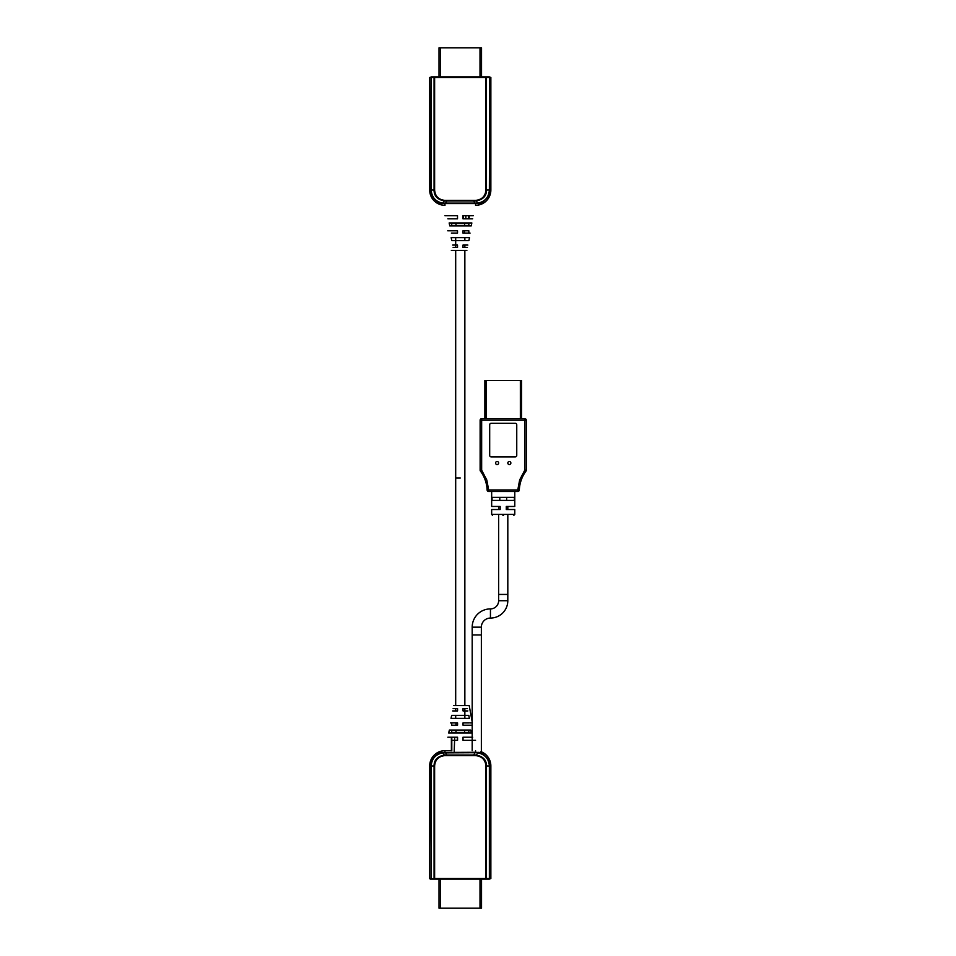 <?xml version="1.0" encoding="UTF-8"?>
<svg xmlns="http://www.w3.org/2000/svg" width="956" height="956" viewBox="0 0 956 956"><rect width="100%" height="100%" fill="white"/><g stroke="black" fill="none" stroke-linecap="round" stroke-linejoin="round"><path stroke-width="1.43" d="M490.858 190.029L490.858 77.472L489.197 76.862A0.609 0.598 90 0 1 489.807 77.472L489.364 190.029C488.815 197.187 485.039 201.549 478.036 203.114L442.509 203.114C435.518 201.549 431.73 197.187 431.18 190.029L431.18 77.472L430.75 190.029C428.885 194.845 438.565 204.548 442.497 203.568L478.048 203.568C481.979 204.536 491.659 194.845 489.795 190.029L490.858 190.029A15.296 15.296 0 0 1 475.562 205.325L475.562 205.325A15.296 15.296 0 0 0 490.858 190.029L490.858 77.472L481.537 76.862L481.537 47.8L439.019 47.8L439.019 76.862L439.019 47.8M438.935 76.862L429.686 77.472L429.686 190.029A15.296 15.296 0 0 0 444.982 205.325A15.296 15.296 0 0 1 429.686 190.029L429.686 77.472L430.75 77.472A0.609 0.598 -90 0 1 431.347 76.862L431.18 77.472L434.072 77.472L434.072 190.029C434 196.076 437.561 199.72 444.731 200.987L475.813 200.987C482.983 199.72 486.544 196.076 486.473 190.029L486.473 77.472L485.803 76.862L431.347 76.862L430.893 77.472M460.278 478L455.689 478L460.278 478M464.556 225.927L464.556 223.513L468.834 223.513L468.834 225.927L471.189 225.927L471.858 222.963L449.153 222.963L449.798 225.927L471.189 225.927M468.834 230.79L468.834 233.097L470.053 233.097L462.979 233.097L462.979 230.79L468.834 230.79M464.556 230.79L464.556 233.097M464.556 223.513L455.988 223.513L455.988 225.927M455.988 223.513L451.71 223.513L451.71 225.927L449.667 225.329M489.197 76.862L485.995 76.862L486.473 77.472L489.364 77.472L489.197 76.862M480.008 47.8L480.008 76.862L481.609 76.862M485.923 190.041L485.923 77.472L434.622 77.472L434.622 190.041C435.159 196.183 438.529 199.625 444.719 200.366L475.825 200.366C482.015 199.625 485.385 196.183 485.923 190.041L489.795 190.029L489.807 77.472L490.858 77.472M434.741 76.862L434.622 77.472L434.55 76.862M475.562 205.325L475.634 203.281M444.982 205.325L444.91 203.281M463.039 247.425L467.412 247.425M466.875 250.388L451.34 250.388M464.855 247.425L464.855 245.071L467.854 245.071L462.979 245.071L462.979 247.425M469.217 237.614L451.172 237.614L451.77 240.637L468.667 240.637M473.232 215.721L462.979 215.721L462.979 218.805L472.67 218.805L469.157 218.805L469.157 215.721M447.874 218.805L457.518 218.805L457.518 215.721L444.982 215.721M451.375 233.097L457.518 233.097L457.518 230.79L447.743 230.79M451.292 238.211L451.328 237.614M453.132 247.425L457.518 247.425L457.518 245.071L452.69 245.071M469.504 237.614L468.906 240.637L469.504 237.614M475.562 750.675L475.562 752.288L442.497 752.432C438.565 751.464 428.885 761.155 430.75 765.971L429.686 765.971A15.296 15.296 0 0 1 444.982 750.675L451.101 750.675L444.982 750.675A15.296 15.296 0 0 0 429.686 765.971L429.686 878.528L430.296 879.138L489.209 879.138L489.807 878.528A0.609 0.598 90 0 1 489.197 879.138L490.858 878.528L490.858 765.971A15.296 15.296 0 0 0 480.964 751.655A15.296 15.296 0 0 1 490.858 765.971L490.858 878.528L489.807 878.528L489.795 765.971C491.659 761.155 481.979 751.452 478.048 752.432L475.562 752.288L478.036 752.886C485.039 754.451 488.815 758.813 489.364 765.971L489.364 878.528L486.473 878.528L486.473 765.971C486.544 759.924 482.983 756.28 475.813 755.013L444.731 755.013C437.561 756.28 434 759.924 434.072 765.971L434.072 878.528L434.741 879.138M481.609 879.138L489.197 879.138M439.019 879.138L439.019 908.2L481.537 908.2L481.537 879.138L481.537 908.2M455.988 730.073L455.988 732.487L451.71 732.487L451.71 730.073L449.356 730.073L448.687 733.037L471.392 733.037L470.746 730.073L449.356 730.073M451.71 725.21L451.71 722.903L450.503 722.903L457.565 722.903L457.565 725.21L451.71 725.21M455.988 725.21L455.988 722.903M455.988 732.487L464.556 732.487L464.556 730.073M464.556 732.487L468.834 732.487L468.834 730.073L470.878 730.671M454.196 751.153L454.709 737.196M429.686 765.971L429.686 878.528L430.296 879.138L434.55 879.138L431.18 878.528L431.18 765.971C431.73 758.813 435.518 754.451 442.509 752.886L475.634 752.719M434.622 765.959L434.622 878.528L485.923 878.528L485.923 765.959C485.385 759.817 482.015 756.375 475.825 755.634L444.719 755.634C438.529 756.375 435.159 759.817 434.622 765.959L430.75 765.971L431.347 879.138A0.609 0.598 -90 0 1 430.75 878.528L429.686 878.528M485.803 879.138L485.923 878.528L485.995 879.138M444.982 750.675L444.91 752.719M457.506 708.575L453.132 708.575M453.67 705.612L469.205 705.612L472.192 721.864M455.689 708.575L455.689 710.929L452.69 710.929L457.565 710.929L457.565 708.575M451.328 718.386L469.372 718.386L468.787 715.363L451.877 715.363M451.387 740.279L457.565 740.279L457.565 737.196L447.874 737.196L451.387 737.196L451.387 750.723M472.67 737.196L463.027 737.196L463.027 740.279L475.562 740.279M469.169 722.903L463.027 722.903L463.027 725.21L472.192 725.21M470.053 722.903L472.384 722.903M469.253 717.789L469.217 718.386M467.424 708.575L463.027 708.575L463.027 710.929L467.854 710.929M451.041 718.386L451.65 715.363L451.041 718.386M503.525 515.332L502.916 515.332M498.638 463.027A1.53 1.53 0 0 1 497.108 464.556A1.53 1.53 0 0 1 495.578 463.027A1.53 1.53 0 0 1 497.108 461.497A1.53 1.53 0 0 1 498.638 463.027M510.863 463.027A1.53 1.53 0 0 1 509.333 464.556A1.53 1.53 0 0 1 507.815 463.027A1.53 1.53 0 0 1 509.333 461.497A1.53 1.53 0 0 1 510.863 463.027M514.376 500.406L492.065 500.406L492.065 497.347L514.376 497.347L514.376 500.406M486.09 418.68L486.09 380.44L484.871 380.44L484.871 418.68L524.784 418.68L481.657 418.68A1.53 1.53 -90 0 0 480.127 420.21L480.127 470.161A1.53 1.53 -126.5 0 0 480.426 471.081A34.261 34.261 0 0 1 487.13 490.01A1.53 1.53 0 0 0 488.659 491.48L514.782 491.48L514.782 506.465L507.815 506.465L507.815 509.524L514.782 509.524L514.782 514.412L513.862 515.332M491.659 491.48L491.659 506.465L500.167 506.465L500.167 509.524L491.659 509.524L491.659 514.412L514.782 514.412M514.782 509.524L506.286 509.524L506.286 506.465L514.782 506.465M498.638 515.332L498.638 594.441L507.815 594.441L507.803 600.715A17.351 17.351 0 0 1 490.452 618.066A9.082 9.082 0 0 0 481.358 627.16L472.192 627.16L472.192 634.963L481.358 634.963L472.192 634.963L472.192 750.675M507.815 515.332L507.815 594.441M506.644 500.406L506.644 497.347M499.797 497.347L499.797 500.406M521.57 418.68L521.57 380.44L520.351 380.44L520.351 418.68M486.09 380.44L520.351 380.44M491.659 509.524L498.638 509.524L498.638 506.465L491.659 506.465M481.657 418.68L481.657 420.21L480.127 420.21A1.53 1.53 -90 0 1 481.657 418.68L484.871 418.68M514.782 491.48L517.782 491.48L517.782 489.95L519.311 490.01A1.53 1.53 0 0 1 517.782 491.48L507.194 491.48M517.782 491.48A1.53 1.53 0 0 0 519.311 490.01A34.261 34.261 0 0 1 526.015 471.081A1.53 1.53 0 0 0 526.314 470.161A1.53 1.53 0 0 1 526.015 471.081L524.784 470.161L526.314 470.161L526.314 420.21A1.53 1.53 0 0 0 524.784 418.68A1.53 1.53 0 0 1 526.314 420.21L524.784 420.21L524.784 418.68M480.426 471.081A1.53 1.53 -126.5 0 1 480.127 470.161L481.657 470.161L480.426 471.081A34.261 34.261 0 0 1 487.13 490.01L488.659 489.95L488.659 491.48L499.247 491.48M517.782 489.95L519.646 479.972L524.784 470.161L524.784 420.21L481.657 420.21L481.657 470.161L486.819 480.043L488.659 489.95L517.782 489.95M491.217 423.269L515.224 423.269A1.53 1.53 0 0 1 516.754 424.799L516.754 455.379A1.53 1.53 0 0 1 515.224 456.908L491.217 456.908A1.53 1.53 0 0 1 489.687 455.379L489.687 424.799A1.53 1.53 0 0 1 491.217 423.269M507.803 600.715L498.638 600.715A8.186 8.186 0 0 1 490.452 608.9L490.452 608.9A18.26 18.26 0 0 0 472.192 627.16M490.452 618.066L490.452 618.066A9.082 9.082 0 0 0 490.44 618.066L490.452 608.9A18.26 18.26 0 0 0 490.44 608.9M440.549 47.8L440.549 76.862M468.751 218.805L468.751 215.721M465.835 215.721L465.835 218.805M463.182 218.805L463.182 215.721M475.825 200.366L478.048 203.568M473.423 200.39L475.216 203.7M447.121 200.39L445.329 203.7M444.719 200.366L442.497 203.568M434.622 190.041L429.686 190.029M489.651 77.472L489.209 76.862M480.008 908.2L480.008 879.138M440.549 879.138L440.549 908.2M451.794 737.196L451.794 750.795M457.362 737.196L457.362 740.279M489.651 878.528L489.209 879.138M444.719 755.634L442.497 752.432M447.121 755.61L445.329 752.3M473.423 755.61L475.216 752.3M475.825 755.634L478.048 752.432M485.923 765.959L490.858 765.971M430.893 878.528L431.335 879.138M487.13 490.01A1.53 1.53 0 0 0 488.659 491.48M519.311 490.01A34.261 34.261 0 0 1 526.015 471.081M464.855 237.614L464.855 240.637M464.855 250.388L464.855 705.612M455.689 237.614L455.689 247.425M455.689 250.388L455.689 705.612M455.689 718.386L455.689 715.363M464.855 718.386L464.855 708.575M491.659 514.412L492.579 515.332M498.638 594.441L498.638 600.715M481.358 627.16L481.358 753.352"/></g></svg>
